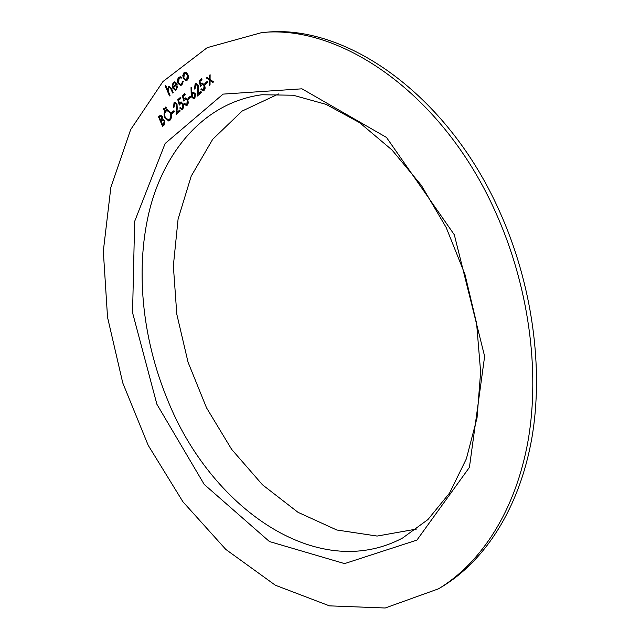 <?xml version="1.0" encoding="UTF-8"?>
<svg xmlns="http://www.w3.org/2000/svg" width="640" height="640" viewBox="0 0 640 640"><rect width="100%" height="100%" fill="white"/><g stroke="black" fill="none" stroke-linecap="round" stroke-linejoin="round"><path stroke-width="0.96" d="M205.288 84.504L204.848 83.48L207.232 81.384L207.68 82.408L205.288 84.504M195.504 85.024L195.08 88.56L194.536 89.04L195.096 83.984L196.008 83.528L198.216 85.304L198.136 93.944L200.984 91.456L201.424 92.472L197.264 96.104L197.696 85.864L196.168 84.704L195.504 85.024M188.416 99.32L187.984 98.312L190.288 96.28L190.72 97.296L188.416 99.32M177.784 99.696L180.2 97.56L180.624 98.56L178.624 100.336L179.416 103.176L180.92 101.944L183.256 103.936L183.744 106.92L182.672 109.184L181.848 109.584L179.696 108.008L180.224 107.544L181.648 108.448L182.272 108.16L182.712 104.368L181.112 103.08L179.28 105.104L177.784 99.696L180.312 97.832M172.136 113.608L171.704 112.616L173.936 110.664L174.36 111.656L172.136 113.608M163.616 109.808L163.952 108.48L164.56 108.968L164.432 110.192L163.616 109.808L164.104 109.752L164.216 108.544M162.592 126.376L158.504 116.808L160.696 115.208L162.408 116.616L162.632 119.232L164.768 120.728L164.12 125.04L162.592 126.376M178.808 77.416L180.128 76.8L181.512 77.296L181.264 78.16L180.152 77.84L179.144 78.328L178.504 82.808L180.608 84.456L181.584 83.976L182.624 81.304L183.272 81.384L181.96 84.864L180.712 85.48L178.016 83.368C177.16 80.864 177.424 78.88 178.808 77.416L180.368 76.792M169.496 95.904L165.232 85.984L165.752 85.512L167.552 89.696L168.528 86.776L169.296 86.4L171.656 88.936L173.208 92.56L172.688 93.032L170.504 88.136L169.424 87.416L168.808 87.736L168.176 90.912L170.016 95.44L169.496 95.904M495.248 211.464C442.288 93.032 340.2 24.408 261.84 32.56L207.224 47.656L162.944 81.552L130.648 129.632L110.84 187.472L103.32 251.144L107.536 317.28L122.76 382.912L148.192 445.304L182.912 501.752L225.8 549.424L275.352 585.232L329.472 605.864L385.192 608L438.512 588.816C481.304 562.904 515.68 510.56 528.12 440.456C540.28 370.328 528.616 284.92 495.248 211.464M176.024 88.992L176.952 86.072L177.6 86.056L176.464 89.808L175.392 90.344L172.736 88.088L172.208 85.272L173.304 82.432L174.376 81.904L175.632 82.264L177.16 84.312L173.336 87.776L175.256 89.368L176.52 88.936L177.448 86.056M182.808 75.424L183.96 72.728L185.08 72.176L186.136 72.4L187.84 74.416C188.696 76.816 188.472 78.736 187.176 80.176L186.04 80.728L183.312 78.512L182.808 75.424L183.312 75.376L184.456 72.68L183.96 72.728M164.776 117.928C163.616 114.712 163.872 112.144 165.552 110.216L166.984 109.512L170.776 112.584C171.936 115.832 171.656 118.408 169.936 120.304L168.584 120.96L165.264 117.864C164.104 114.648 164.368 112.08 166.04 110.152L165.552 110.216M165.216 108.376L165.568 107.048L166.168 107.528L166.04 108.76L165.216 108.376L165.712 108.32L165.832 107.112M174.44 103.696L174.056 107.128L173.536 107.584L174.04 102.672L174.888 102.256L177.048 104.008L177.016 112.408L179.736 110.032L180.168 111.032L176.192 114.496L176.552 104.544L175.056 103.4L174.44 103.696M182.32 95.672L184.752 93.512L185.184 94.52L183.168 96.312L183.952 99.168L185.48 97.92L187.832 99.92L188.32 102.92L187.24 105.2L186.4 105.608L184.232 104.024L184.768 103.56L186.2 104.472L186.84 104.168L187.28 100.352L185.672 99.064L183.816 101.104L182.32 95.672L184.872 93.792M191.168 93.696L191.024 87.6L191.672 87.768L191.8 93.168L193.232 92.112L195.44 93.872L194.856 98.56L193.984 98.968L191.728 97.152L191.168 93.696L191.664 93.64L191.52 87.728M199.008 80.864L201.536 78.624L201.976 79.648L199.88 81.504L200.68 84.416L202.296 83.112L204.68 85.128L205.168 88.192L204.048 90.536L203.152 90.968L200.952 89.368L201.504 88.888L202.952 89.8L203.64 89.488L204.112 85.584L202.488 84.28L200.536 86.392L199.008 80.864L201.656 78.904M209.416 80.072L206.432 78.008L207.096 77.416L209.424 79.024L209.448 75.336L210.12 74.744L210.08 79.48L213.552 81.888L212.88 82.472L210.072 80.528L210.04 84.952L209.368 85.536L209.416 80.072L209.912 80.016L206.432 78.008M438.512 588.816L442.12 586.64C484.912 560.728 519.288 508.496 531.768 438.6C543.968 368.688 532.392 283.6 499.128 210.44C446.328 92.472 344.4 24.12 266.04 32.256L261.84 32.56M278.52 93.968L242.128 111.064L212.712 139.28L191.216 176.12L178.088 219.096L173.352 265.848L176.8 314.216L188.04 362.184L206.536 407.84L231.632 449.336L262.472 484.792L297.992 512.312L336.8 530L377.112 536.064L416.696 529.032M169.872 95.568L165.728 85.928L165.232 85.984M168.528 86.776L169.024 86.728L168.048 89.648L167.552 89.696M169.024 86.728L169.544 86.4M173.064 92.696L171 88.08L170.504 88.136M171 88.08L169.672 87.432M175.64 90.296L172.736 88.088M173.232 88.032L172.704 85.216L172.208 85.272M172.704 85.216L173.8 82.376L173.304 82.432M173.8 82.376L174.632 81.896M175.504 89.312L176.52 88.936M173.016 86.856L176.256 83.92L174.584 82.864L173.704 83.28L172.896 84.944L173.016 86.856L176.752 83.864L174.832 82.864M176.752 83.864L176.256 83.92M181.344 77.888L180.4 77.832M180.856 84.408L181.584 83.976M182.08 83.928L183.112 81.36M180.96 85.432L178.016 83.368M178.512 83.312C177.656 80.808 177.92 78.832 179.304 77.368M184.456 72.68L185.336 72.176M186.288 80.68L183.312 78.512M183.808 78.464L183.312 75.376M186.16 79.656L187.288 79.24L187.808 74.856L185.424 73.216M187.304 74.912L185.168 73.208L184.336 73.608L183.848 78.04L185.92 79.704L186.792 79.288L187.304 74.912L187.808 74.856M187.288 79.24L186.792 79.288M162.968 126.04L158.992 116.744L158.504 116.808M158.992 116.744L160.952 115.208M164.752 121.112L162.92 120.192L161.16 121.392L162.68 124.952L163.896 124.248L164.752 121.112L163.16 120.184M162.4 117.024L160.928 116.288L159.424 117.344L160.736 120.408L161.568 120.04L162.4 117.024L161.16 116.304M161.568 120.04L161.08 120.112L161.912 117.088M163.896 124.248L163.4 124.312L164.256 121.176M162.68 124.952L163.4 124.312M166.04 110.152L167.232 109.496M168.824 120.912L165.264 117.864M168.608 119.832L169.984 119.264C171.424 117.744 171.68 115.64 170.752 112.976L167.416 110.616M170.256 113.032L167.168 110.632L166 111.176C164.6 112.736 164.36 114.84 165.28 117.472L168.36 119.88L169.488 119.328C170.936 117.808 171.192 115.704 170.256 113.032L170.752 112.976M169.984 119.264L169.488 119.328M164.192 108.528L163.744 108.584M164.448 110.168L164.104 109.752M165.808 107.096L165.352 107.152M166.056 108.744L165.712 108.32M172.512 113.28L171.704 112.616M172.2 112.56L174.048 110.936M173.92 107.248L174.536 102.616L174.04 102.672M174.536 102.616L175.144 102.248M179.856 110.296L177.016 112.408M176.72 114.04L177.224 108.44L176.728 108.496M177.224 108.44L177.048 104.488L176.552 104.544M177.048 104.488L175.304 103.4M180.024 102.376L179.416 103.176M180.52 102.32L181.16 101.936M182.104 109.528L179.696 108.008M182.768 108.096L183.2 104.304L182.712 104.368M183.2 104.304L181.376 103.08M179.608 104.456L178.28 99.64M184.568 98.36L183.952 99.168M185.064 98.304L185.728 97.92M186.656 105.552L184.232 104.024M186.432 104.416L186.84 104.168M187.328 104.112L187.776 100.296L187.28 100.352M187.776 100.296L185.936 99.064M184.152 100.456L182.816 95.616M188.792 98.984L187.984 98.312M188.48 98.248L190.408 96.56M192.384 92.52L191.8 93.168M192.88 92.464L193.488 92.104M194.232 98.912L191.728 97.152M192.224 97.096L191.664 93.64M194.04 97.768L194.944 97.464L195.416 94.344L193.656 93.296M194.92 94.4L193.392 93.296L192.704 93.632L192.28 96.712L193.784 97.832L194.448 97.52L194.92 94.4L195.416 94.344M194.944 97.464L194.448 97.52M194.928 88.696L195.592 83.928L195.096 83.984M195.592 83.928L196.264 83.528M201.104 91.728L198.136 93.944M197.8 95.632L198.36 89.872L197.856 89.928M198.36 89.872L198.2 85.808L197.696 85.864M198.2 85.808L196.424 84.712M201.328 83.576L200.68 84.416M201.824 83.528L202.536 83.112M203.408 90.912L200.952 89.368M203.184 89.752L203.64 89.488M204.136 89.432L204.608 85.528L204.112 85.584M204.608 85.528L202.744 84.28M200.864 85.744L199.504 80.808M205.664 84.176L204.848 83.48M205.344 83.432L207.36 81.656M206.936 77.952L207.344 77.592M209.448 75.336L209.952 75.288L209.92 78.976L209.424 79.024M213.136 82.248L210.072 80.528M209.872 85.104L209.912 80.016M156.896 404.264L132.56 312.688L134.648 221.408L165.136 143.488L223.12 94.112L301.96 88.816L386.488 137.432L454.328 234.784L484.632 356.352L469.408 467.376L416.936 540.08L344.56 563.608L269.448 541.552L204.224 484.432L156.896 404.264M261.904 94.76C206.416 102.128 166.32 147.92 150.352 206.976C134.704 266.536 141.8 337.456 167.496 399.664C209.816 506.048 316.224 583.872 402.672 537.976L427.936 519.552L449.608 493.008L466.384 458.768L477.048 417.864L480.632 371.976L476.592 323.272L464.92 274.24L446.16 227.456L421.352 185.352L391.952 149.936L359.648 122.688L326.176 104.4L293.168 95.224L261.904 94.76M171.752 89.64L171.256 89.696M160.096 115.776L159.6 115.832M169.424 87.416L169.92 87.36M175.256 89.368L175.752 89.312M174.584 82.864L175.08 82.816M180.152 77.84L180.648 77.784M180.608 84.456L181.104 84.4M185.168 73.208L185.664 73.16M185.92 79.704L186.416 79.656M160.928 116.288L161.416 116.224M162.92 120.192L163.408 120.12M167.168 110.632L167.664 110.568M168.36 119.88L168.856 119.816M175.056 103.4L175.552 103.336M181.648 108.448L182.144 108.392M181.112 103.08L181.608 103.016M186.2 104.472L186.696 104.408M185.672 99.064L186.168 99.008M193.392 93.296L193.888 93.24M193.784 97.832L194.28 97.776M196.168 84.704L196.672 84.656M202.952 89.8L203.448 89.744M202.488 84.28L202.984 84.224"/></g></svg>
